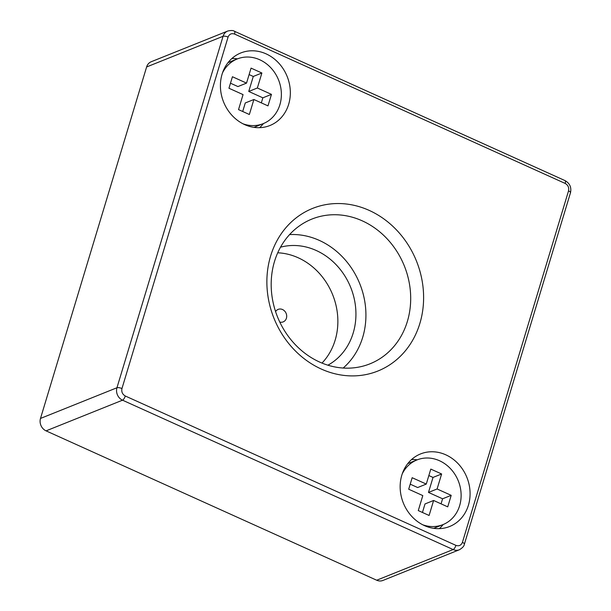 <?xml version="1.0" encoding="UTF-8"?>
<svg xmlns="http://www.w3.org/2000/svg" width="611" height="611" viewBox="0 0 611 611"><rect width="100%" height="100%" fill="white"/><g stroke="black" fill="none" stroke-linecap="round" stroke-linejoin="round"><path stroke-width="0.92" d="M222.083 74.191A39.089 34.254 68.1 0 0 232.165 115.548A39.089 34.254 68.1 0 0 269.932 125.515A39.089 34.254 68.1 0 0 288.667 104.275A39.089 34.254 68.1 0 0 278.585 62.925A39.089 34.254 68.1 0 0 240.818 52.958A39.089 34.254 68.1 0 0 222.083 74.191M259.606 127.676A39.089 34.254 68.1 0 0 263.463 123.544M401.824 475.167A39.089 34.254 68.1 0 0 411.898 516.524A39.089 34.254 68.1 0 0 449.673 526.483A39.089 34.254 68.1 0 0 468.408 505.251A39.089 34.254 68.1 0 0 458.326 463.894A39.089 34.254 68.1 0 0 420.551 453.935A39.089 34.254 68.1 0 0 401.824 475.167M439.347 528.645A39.089 34.254 68.1 0 0 443.204 524.513M369.189 210.398A87.617 76.78 68.1 0 0 270.62 256.009A87.617 76.78 68.1 0 0 321.294 369.044A87.617 76.78 68.1 0 0 419.864 323.433A87.617 76.78 68.1 0 0 369.189 210.398M362.254 220.838A77.987 68.34 68.1 0 0 308.41 220.602A77.987 68.34 68.1 0 0 271.444 291.142A77.987 68.34 68.1 0 0 319.622 362.056A77.987 68.34 68.1 0 0 366.409 365.126A77.987 68.34 68.1 0 0 410.661 296.03A77.987 68.34 68.1 0 0 362.254 220.838M343.161 368.036A75.1 65.805 68.1 0 0 364.507 299.932A75.1 65.805 68.1 0 0 319.286 240.383A75.1 65.805 68.1 0 0 289.599 234.578M275.576 311.595A6.736 5.904 -111.9 0 1 278.165 309.38A6.736 5.904 -111.9 0 1 284.68 311.098A6.736 5.904 -111.9 0 1 286.414 318.224A6.736 5.904 -111.9 0 1 283.183 321.89A6.736 5.904 -111.9 0 1 279.785 322.073M222.519 72.846A34.85 30.542 -111.9 0 1 237.228 58.962A34.85 30.542 -111.9 0 1 270.902 67.852A34.85 30.542 -111.9 0 1 279.891 104.718A34.85 30.542 -111.9 0 1 263.188 123.651A34.85 30.542 -111.9 0 1 242.957 123.789M402.252 473.823A34.85 30.542 -111.9 0 1 416.969 459.938A34.85 30.542 -111.9 0 1 450.643 468.82A34.85 30.542 -111.9 0 1 459.632 505.694A34.85 30.542 -111.9 0 1 442.929 524.628A34.85 30.542 -111.9 0 1 422.697 524.765M277.73 252.794A63.926 56.021 -111.9 0 1 298.153 257.75A63.926 56.021 -111.9 0 1 321.989 363.079M327.886 365.195A63.926 56.021 68.1 0 0 355.579 307.073A63.926 56.021 68.1 0 0 316.231 250.495A63.926 56.021 68.1 0 0 280.533 247.188M376.697 580.229A9.631 8.439 68.1 0 0 382.914 580.45L459.357 549.77A9.631 8.439 -111.9 0 1 453.141 549.549L376.697 580.229L46.069 430.862L122.521 400.182L453.141 549.549A3.849 1.367 -65.7 0 0 455.921 545.371L125.293 396.004A3.849 1.367 114.3 0 1 122.521 400.182A9.631 8.439 -111.9 0 1 116.953 387.756L40.502 418.436A9.631 8.439 68.1 0 0 46.069 430.862M40.502 418.436L146.617 66.966L223.068 36.286L116.953 387.756A3.849 1.253 16.8 0 1 121.956 388.55L228.071 37.08A3.849 1.253 -163.2 0 0 223.068 36.286A9.631 8.439 -111.9 0 1 227.682 31.054L151.23 61.734A9.631 8.439 68.1 0 0 146.617 66.966M237.503 58.855A39.089 34.254 68.1 0 0 231.859 58.534M417.244 459.823A39.089 34.254 68.1 0 0 411.6 459.51M232.432 76.742L246.531 83.111L251.06 68.119L261.882 73.007L257.353 87.999L271.46 94.369L267.985 105.879L253.886 99.509L249.357 114.501L238.534 109.613L243.056 94.613L228.957 88.244L232.432 76.742M412.165 477.71L426.272 484.08L430.801 469.088L441.623 473.983L437.094 488.976L451.201 495.345L447.726 506.855L433.619 500.478L429.098 515.47L418.275 510.582L422.797 495.59L408.698 489.22L412.165 477.71M230.477 83.203L237.923 86.563L246.531 83.111M242.697 111.492L245.271 102.961L253.886 99.509M261.332 102.869L262.852 97.829L271.46 94.369M262.852 97.829L248.746 91.451L257.353 87.999M248.746 91.451L253.275 76.459L261.882 73.007M253.275 76.459L249.105 74.58M410.218 484.172L417.664 487.54L426.272 484.08M422.438 512.469L425.012 503.938L433.619 500.478M441.066 503.846L442.593 498.797L451.201 495.345M442.593 498.797L428.487 492.428L437.094 488.976M428.487 492.428L433.016 477.435L441.623 473.983M433.016 477.435L428.846 475.549M234.433 31.253A3.849 1.367 114.3 0 1 234.571 34.071L565.19 183.437A3.849 1.367 -65.7 0 0 565.053 180.619L234.433 31.253C233.219 30.344 230.973 30.275 227.682 31.054M570.498 192.694A3.849 1.253 -163.2 0 0 568.535 190.892L462.42 542.369A3.849 1.253 16.8 0 1 464.383 544.172L570.498 192.694C571.598 187.333 569.78 183.308 565.053 180.619M228.071 37.08C229.331 34.063 231.5 33.063 234.571 34.071M125.293 396.004C122.429 394.332 121.314 391.85 121.956 388.55M462.42 542.369C461.152 545.379 458.983 546.379 455.921 545.371M565.19 183.437C568.062 185.11 569.169 187.6 568.535 190.892M237.228 58.962L228.002 62.666M416.969 459.938L407.736 463.642M464.383 544.172C464.192 546.028 462.519 547.891 459.357 549.77M263.188 123.651L253.962 127.355M442.929 524.628L433.703 528.332"/></g></svg>
